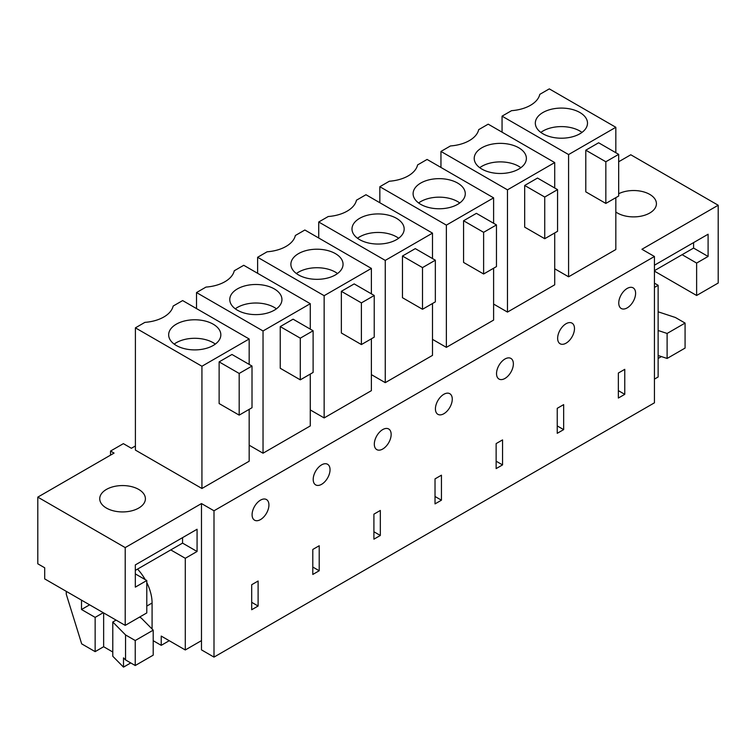 <?xml version="1.0" encoding="UTF-8"?>
<svg xmlns="http://www.w3.org/2000/svg" width="756" height="756" viewBox="0 0 756 756"><rect width="100%" height="100%" fill="white"/><g stroke="black" fill="none" stroke-linecap="round" stroke-linejoin="round"><path stroke-width="1.13" d="M654.441 256.492L213.995 510.782L213.995 657.106L654.441 402.816L654.441 256.492L641.929 249.272L718.2 205.245L718.2 283.027L696.626 295.483L696.626 263.069L708.098 256.454L708.098 234.228L654.441 265.205M213.995 657.106L201.483 649.876L201.483 640.615L185.286 649.971L185.286 558.297L197.07 551.483L197.07 529.257L135.324 564.912L135.324 587.138L146.787 580.513L135.324 573.898M618.351 373.039L618.351 398.043L624.768 394.339L624.768 369.334L618.351 373.039M635.598 293.309A11.907 6.88 120 0 0 633.131 287.856A11.907 6.88 120 0 0 623.955 291.041A11.907 6.88 120 0 0 618.758 303.033A11.907 6.88 120 0 0 621.224 308.486A11.907 6.88 120 0 0 630.4 305.292A11.907 6.88 120 0 0 635.598 293.309M391.154 434.435A11.907 6.88 120 0 0 388.688 428.983A11.907 6.88 120 0 0 379.512 432.177A11.907 6.88 120 0 0 374.315 444.159A11.907 6.88 120 0 0 376.781 449.612A11.907 6.88 120 0 0 385.957 446.418A11.907 6.88 120 0 0 391.154 434.435M380.325 535.465L373.908 539.17L373.908 514.165L380.325 510.461L380.325 535.465L373.908 531.761M435.021 478.888L435.021 503.893L441.438 500.188L441.438 475.184L435.021 478.888M563.655 429.625L563.655 404.621L557.238 408.325L557.238 433.32L563.655 429.625L557.238 425.921M513.371 363.872A11.907 6.88 120 0 0 510.905 358.42A11.907 6.88 120 0 0 501.729 361.614A11.907 6.88 120 0 0 496.531 373.596A11.907 6.88 120 0 0 498.998 379.049A11.907 6.88 120 0 0 508.174 375.855A11.907 6.88 120 0 0 513.371 363.872M502.551 464.902L496.134 468.607L496.134 443.602L502.551 439.897L502.551 464.902L496.134 461.198M557.644 338.31A11.907 6.88 120 0 0 560.111 343.763A11.907 6.88 120 0 0 569.287 340.578A11.907 6.88 120 0 0 574.484 328.586A11.907 6.88 120 0 0 572.018 323.133A11.907 6.88 120 0 0 562.842 326.327A11.907 6.88 120 0 0 557.644 338.31M313.201 479.436A11.907 6.88 120 0 0 315.668 484.889A11.907 6.88 120 0 0 324.844 481.704A11.907 6.88 120 0 0 330.041 469.712A11.907 6.88 120 0 0 327.575 464.269A11.907 6.88 120 0 0 318.399 467.454A11.907 6.88 120 0 0 313.201 479.436M319.212 570.752L319.212 545.747L312.795 549.451L312.795 574.456L319.212 570.752L312.795 567.047M435.418 408.873A11.907 6.88 120 0 0 437.885 414.326A11.907 6.88 120 0 0 447.061 411.141A11.907 6.88 120 0 0 452.268 399.149A11.907 6.88 120 0 0 449.801 393.706A11.907 6.88 120 0 0 440.616 396.891A11.907 6.88 120 0 0 435.418 408.873M258.108 606.028L251.691 609.733L251.691 584.728L258.108 581.024L258.108 606.028L251.691 602.324M252.088 514.723A11.907 6.88 120 0 0 254.555 520.175A11.907 6.88 120 0 0 263.731 516.981A11.907 6.88 120 0 0 268.928 504.999A11.907 6.88 120 0 0 266.462 499.546A11.907 6.88 120 0 0 257.286 502.74A11.907 6.88 120 0 0 252.088 514.723M135.4 445.964L131.393 448.28L123.37 443.649L110.537 451.058L110.537 455.131M213.995 510.782L201.483 503.562L125.212 547.599L37.8 497.127L114.071 453.09L110.537 451.058M618.673 161.765L630.788 154.772L718.2 205.245M615.828 211.992A22.831 13.183 0 0 0 627.159 216.358A22.831 13.183 0 0 0 656.425 203.714A22.831 13.183 0 0 0 640.02 191.06A22.831 13.183 0 0 0 618.673 193.734M310.272 374.078L310.272 425.94L263.031 453.213L249.168 445.199M493.611 304.073L507.474 312.086L554.715 284.814L554.715 232.952M371.385 374.636L385.258 382.649L432.498 355.377L432.498 303.515M310.272 409.922L324.144 417.926L371.385 390.654L371.385 338.792M432.498 339.359L446.371 347.363L493.611 320.09L493.611 268.229M201.928 488.489L201.928 366.254L135.4 327.849L135.4 450.085L201.928 488.489L249.168 461.217L249.168 409.365M128.993 486.099A22.831 13.183 0 0 0 99.735 498.752A22.831 13.183 0 0 0 116.141 511.396A22.831 13.183 0 0 0 145.398 498.752A22.831 13.183 0 0 0 128.993 486.099M554.715 268.796L568.588 276.8L615.828 249.527L615.828 197.666M654.441 287.431L658.136 285.295L658.136 376.979L654.441 379.106M624.768 394.339L618.351 390.635M502.06 132.168L502.06 116.15L511.557 110.669A32.716 18.891 0 0 0 539.803 94.358L549.3 88.877L615.828 127.291L615.828 152.712M568.588 276.8L568.588 154.564L615.828 127.291M618.673 154.356L598.629 142.78L585.796 150.189L585.796 191.854L605.84 203.43L618.673 196.021L618.673 154.356L605.84 161.765L605.84 203.43M568.588 154.564L502.06 116.15M654.441 271.13L696.626 295.483M696.626 263.069L682.11 254.687L693.583 248.072L708.098 256.454M693.583 248.072L693.583 242.61M658.136 285.295L654.441 283.169M586.448 127.386A26.082 15.063 180 0 1 557.701 138.055A26.082 15.063 180 0 1 535.324 123.143A26.082 15.063 180 0 1 536.382 118.909A26.082 15.063 180 0 1 565.119 108.24A26.082 15.063 180 0 1 587.497 123.143A26.082 15.063 180 0 1 586.448 127.386M585.796 150.189L605.84 161.765M654.441 270.667L682.11 254.687M658.136 358.457L661.396 356.567M658.136 311.803L675.392 317.492L685.078 323.077L667.113 333.453L658.136 330.495M581.988 132.404A26.082 15.063 0 0 0 540.842 132.404M658.136 355.5L667.113 358.457L667.113 333.453M667.113 358.457L685.078 348.081L685.078 323.077M37.8 497.127L37.8 563.806L44.698 567.784L44.698 578.898L125.212 625.382L146.787 612.927L146.787 580.513M125.212 547.599L125.212 625.382M201.483 503.562L201.483 640.615M135.4 327.849L144.897 322.368A32.716 18.891 0 0 0 173.143 306.057L182.64 300.576L249.168 338.981L249.168 364.401M201.928 366.254L249.168 338.981M252.013 366.046L231.96 354.469L219.127 361.878L219.127 403.553L239.179 415.129L252.013 407.72L252.013 366.046L239.179 373.455L239.179 415.129M66.273 591.353L66.273 594.225L81.686 643.866L95.143 651.634L103.638 646.73L112.786 652.012M185.286 649.971L161.226 636.079L161.226 645.34L169.24 640.71M153.203 640.71L161.226 645.34M135.324 570.374L170.771 549.914L185.286 558.297M197.07 551.483L182.555 543.11L182.555 537.639M170.771 549.914L182.555 543.11M219.779 339.075A26.082 15.063 180 0 1 191.041 349.745A26.082 15.063 180 0 1 168.664 334.842A26.082 15.063 180 0 1 169.713 330.599A26.082 15.063 180 0 1 198.459 319.93A26.082 15.063 180 0 1 220.837 334.842A26.082 15.063 180 0 1 219.779 339.075M219.127 361.878L239.179 373.455M116.074 620.109L112.786 622.008L112.786 656.265L123.502 667.123L130.75 662.936M95.143 651.634L95.143 617.378L81.506 609.506L81.506 600.151M89.605 604.828L81.506 609.506M112.786 622.008L125.553 634.936L135.239 640.53L153.203 630.154L141.287 618.087L139.567 617.094M103.241 612.7L95.143 617.378M215.318 344.093A26.082 15.063 0 0 0 174.173 344.093M135.239 640.53L135.239 665.526L153.203 655.159L153.203 630.154M123.502 667.123L123.502 657.862L125.553 659.941L125.553 634.936M103.638 646.73L103.638 612.927M135.239 665.526L125.553 659.941M440.956 167.454L440.956 151.436L450.444 145.955A32.716 18.891 0 0 0 478.699 129.645L488.196 124.164L554.715 162.568L554.715 187.989M507.474 312.086L507.474 189.841L554.715 162.568M557.559 189.633L537.516 178.057L524.683 185.466L524.683 227.14L544.736 238.716L557.559 231.308L557.559 189.633L544.736 197.042L544.736 238.716M507.474 189.841L440.956 151.436M525.335 162.663A26.082 15.063 180 0 1 496.588 173.332A26.082 15.063 180 0 1 474.22 158.429A26.082 15.063 180 0 1 475.269 154.186A26.082 15.063 180 0 1 504.016 143.517A26.082 15.063 180 0 1 526.384 158.429A26.082 15.063 180 0 1 525.335 162.663M524.683 185.466L544.736 197.042M520.875 167.69A26.082 15.063 0 0 0 479.729 167.69M379.843 202.731L379.843 186.713L389.34 181.232A32.716 18.891 0 0 0 417.586 164.931L427.083 159.44L493.611 197.855L493.611 223.275M446.371 347.363L446.371 225.127L493.611 197.855M496.456 224.919L476.403 213.343L463.57 220.752L463.57 262.426L483.623 273.993L496.456 266.584L496.456 224.919L483.623 232.328L483.623 273.993M446.371 225.127L379.843 186.713M464.222 197.949A26.082 15.063 180 0 1 435.484 208.618A26.082 15.063 180 0 1 413.107 193.706A26.082 15.063 180 0 1 414.156 189.472A26.082 15.063 180 0 1 442.903 178.803A26.082 15.063 180 0 1 465.28 193.706A26.082 15.063 180 0 1 464.222 197.949M463.57 220.752L483.623 232.328M459.761 202.967A26.082 15.063 0 0 0 418.616 202.967M318.73 238.017L318.73 221.999L328.227 216.518A32.716 18.891 0 0 0 356.473 200.208L365.97 194.727L432.498 233.131L432.498 258.552M385.258 382.649L385.258 260.404L432.498 233.131M435.343 260.196L415.29 248.62L402.457 256.029L402.457 297.703L422.51 309.28L435.343 301.871L435.343 260.196L422.51 267.605L422.51 309.28M385.258 260.404L318.73 221.999M441.438 500.188L435.021 496.484M403.109 233.235A26.082 15.063 180 0 1 374.371 243.895A26.082 15.063 180 0 1 351.994 228.992A26.082 15.063 180 0 1 353.052 224.749A26.082 15.063 180 0 1 381.789 214.08A26.082 15.063 180 0 1 404.167 228.992A26.082 15.063 180 0 1 403.109 233.235M402.457 256.029L422.51 267.605M398.648 238.253A26.082 15.063 0 0 0 357.512 238.253M257.616 273.294L257.616 257.286L267.114 251.795A32.716 18.891 0 0 0 295.36 235.494L304.857 230.004L371.385 268.418L371.385 293.838M324.144 417.926L324.144 295.69L371.385 268.418M374.229 295.483L354.177 283.906L341.353 291.315L341.353 332.99L361.396 344.566L374.229 337.157L374.229 295.483L361.396 302.891L361.396 344.566M324.144 295.69L257.616 257.286M341.995 268.512A26.082 15.063 180 0 1 313.258 279.181A26.082 15.063 180 0 1 290.88 264.269A26.082 15.063 180 0 1 291.939 260.036A26.082 15.063 180 0 1 320.676 249.367A26.082 15.063 180 0 1 343.054 264.269A26.082 15.063 180 0 1 341.995 268.512M341.353 291.315L361.396 302.891M337.545 273.53A26.082 15.063 0 0 0 296.399 273.53M196.513 308.58L196.513 292.563L206.001 287.082A32.716 18.891 0 0 0 234.256 270.771L243.744 265.29L310.272 303.695L310.272 329.125M263.031 453.213L263.031 330.967L310.272 303.695M313.116 330.759L293.073 319.183L280.24 326.592L280.24 368.266L300.293 379.843L313.116 372.434L313.116 330.759L300.293 338.168L300.293 379.843M263.031 330.967L196.513 292.563M280.892 303.799A26.082 15.063 180 0 1 252.145 314.458A26.082 15.063 180 0 1 229.777 299.556A26.082 15.063 180 0 1 230.826 295.312A26.082 15.063 180 0 1 259.573 284.643A26.082 15.063 180 0 1 281.941 299.556A26.082 15.063 180 0 1 280.892 303.799M280.24 326.592L300.293 338.168M276.431 308.817A26.082 15.063 0 0 0 235.286 308.817M137.535 569.098A34.029 19.647 60 0 1 145.209 579.606M146.787 582.583A34.029 19.647 60 0 1 152.079 603.023L152.079 629.02M146.787 606.076L152.079 603.023"/></g></svg>
